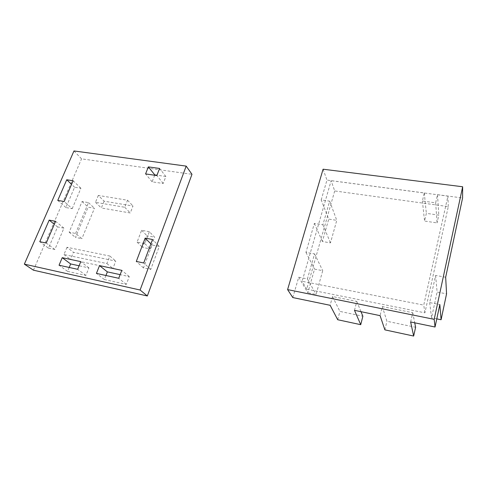 <?xml version="1.0" encoding="UTF-8"?>
<svg xmlns="http://www.w3.org/2000/svg" width="487" height="487" viewBox="0 0 487 487"><rect width="100%" height="100%" fill="white"/><g stroke="black" fill="none" stroke-linecap="round" stroke-linejoin="round"><path stroke-width="0.37" stroke-dasharray="2.44 1.83" d="M149.375 231.709L141.607 230.29L137.072 242.142L144.864 243.634L149.375 231.709L154.653 237.175L150.252 248.93L142.563 247.433L146.989 235.751L154.653 237.175M144.864 243.634L150.252 248.93M141.607 230.29L146.989 235.751M137.072 242.142L142.563 247.433M98.319 195.433L95.464 202.324L124.751 207.273L127.551 200.224L98.319 195.433L104.133 201.186L133 206.013L130.266 212.971L101.345 207.992L104.133 201.186M127.551 200.224L133 206.013M95.464 202.324L101.345 207.992M124.751 207.273L130.266 212.971M66.999 247.286L63.955 254.537L106.878 263.558L109.843 256.052L66.999 247.286L73.452 252.315L115.772 261.087L112.881 268.489L70.487 259.468L73.452 252.315M109.843 256.052L115.772 261.087M63.955 254.537L70.487 259.468M106.878 263.558L112.881 268.489M75.601 233.456L88.488 202.622L82.072 201.527L69.136 232.202L75.601 233.456L81.883 238.685L75.491 237.431L88.117 207.158L94.46 208.259L81.883 238.685M69.136 232.202L75.491 237.431M88.488 202.622L94.46 208.259M82.072 201.527L88.117 207.158M69.197 267.454L67.577 271.369L59.049 265.238M67.577 271.369L85.889 275.429L88.926 267.893L79.089 265.768M88.926 267.893L80.787 261.629M85.889 275.429L77.646 269.305M154.683 175.235L152.127 181.828L163.206 183.471L165.866 176.495L159.584 168.447M163.206 183.471L156.844 175.545M152.127 181.828L145.583 173.92M165.866 176.495L156.972 175.217M48.469 248.157L54.848 249.478L63.925 228.147L57.576 226.93L48.469 248.157L39.782 241.704M57.576 226.93L54.337 224.3M63.925 228.147L55.621 221.323M54.848 249.478L46.253 243.031M105.947 275.49L104.364 279.526L126.31 284.396L129.268 276.604L120.149 274.638M129.268 276.604L121.805 270.352M126.31 284.396L118.743 278.29M104.364 279.526L96.42 273.408M159.273 246.392L152.035 245.004L143.458 267.911L150.745 269.427L159.273 246.392L152.528 239.501M150.745 269.427L143.72 262.968M143.458 267.911L136.299 261.452M152.035 245.004L150.891 243.859M72.21 208.667L80.897 188.25L74.614 187.239L65.897 207.553L72.21 208.667L64.168 201.521M65.897 207.553L57.758 200.413M74.614 187.239L71.577 184.354M80.897 188.25L73.123 180.762M73.969 150.952L81.548 158.853L191.981 174.303M33.439 270.182L81.548 158.853M354.493 310.341L356.782 301.429L332.511 296.534L339.914 311.412L362.864 316.221M356.782 301.429L361.001 311.686M332.511 296.534L330.143 305.3M337.71 319.734L339.914 311.412M292.803 297.563L298.72 277.213L307.425 278.899L314.572 253.904L305.946 252.369L314.371 223.405L322.905 224.769L329.656 201.168L321.195 199.944L328.731 219.095L336.767 220.343L330.478 242.879L322.37 241.503L328.731 219.095M329.656 201.168L336.767 220.343M314.371 223.405L322.37 241.503M322.905 224.769L330.478 242.879M321.195 199.944L326.966 180.093L424.299 192.943L422.393 201.028L435.652 202.842L437.509 194.684L462.583 197.996M445.672 277.225L435.622 275.435L429.674 302.597L439.834 304.57M410.632 321.968L412.733 312.703L382.289 306.567L380.085 315.643M334.697 190.947L306.719 289.168L424.895 312.824L448.29 206.616L334.697 190.947L331.142 180.695L302.135 281.273L423.751 305.106L447.918 196.121L331.142 180.695M435.652 202.842L437.076 222.906L424.561 221.055L426.344 213.336L438.817 215.126L437.076 222.906M437.509 194.684L438.817 215.126M424.299 192.943L426.344 213.336M422.393 201.028L424.561 221.055M412.733 312.703L414.735 322.82M382.289 306.567L386.94 321.268L415.618 327.282M384.888 329.863L386.94 321.268M298.72 277.213L307.821 292.778L314.535 269.128L322.723 270.662L316.081 294.452L307.821 292.778M307.425 278.899L316.081 294.452M314.572 253.904L322.723 270.662M305.946 252.369L314.535 269.128M435.622 275.435L437.107 292.06L446.561 293.831M429.674 302.597L431.537 317.804L437.107 292.06M436.784 318.869L431.537 317.804M306.719 289.168L302.135 281.273M448.29 206.616L447.918 196.121M424.895 312.824L423.751 305.106M323.082 169.208L326.966 180.093"/><path stroke-width="0.73" d="M59.049 265.238L62.22 257.678L80.787 261.629L77.646 269.305L59.049 265.238M79.089 265.768L70.652 263.948L69.197 267.454M70.652 263.948L62.22 257.678M159.584 168.447L156.844 175.545L145.583 173.92L148.346 166.883L159.584 168.447M156.972 175.217L154.811 174.9L154.683 175.235M154.811 174.9L148.346 166.883M39.782 241.704L49.181 220.118L55.621 221.323L46.253 243.031L39.782 241.704M54.337 224.3L49.181 220.118M99.525 265.616L121.805 270.352L118.743 278.29L96.42 273.408L99.525 265.616L107.365 271.874L105.947 275.49M120.149 274.638L107.365 271.874M152.528 239.501L143.72 262.968L136.299 261.452L145.156 238.119L152.528 239.501M150.891 243.859L145.156 238.119M64.168 201.521L57.758 200.413L66.743 179.764L73.123 180.762L64.168 201.521M71.577 184.354L66.743 179.764M140.104 290.015L186.18 166.11L191.981 174.303L147.336 295.968L33.439 270.182L24.35 264.149L140.104 290.015L147.336 295.968M186.18 166.11L73.969 150.952L24.35 264.149M361.001 311.686L362.864 316.221L360.733 324.677L337.71 319.734L330.143 305.3L292.803 297.563L287.592 289.601L434.179 319.338L462.65 186.764L462.583 197.996L445.672 277.225L446.561 293.831L441.094 319.74L436.784 318.869M441.094 319.74L439.834 304.57L435.043 327.021L410.632 321.968L413.658 336.048L384.888 329.863L380.085 315.643L354.493 310.341L360.733 324.677M414.735 322.82L415.618 327.282L413.658 336.048M434.179 319.338L435.043 327.021M462.65 186.764L323.082 169.208L287.592 289.601"/></g></svg>
